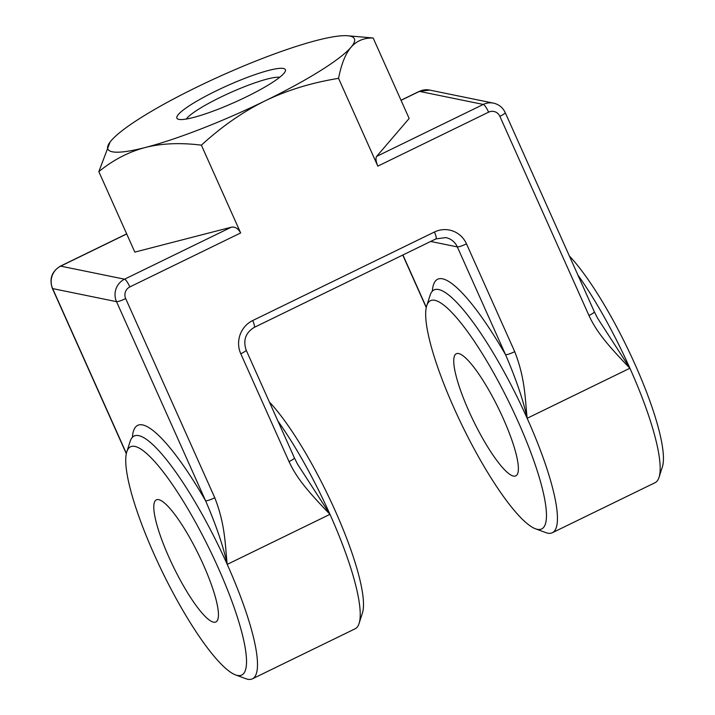 <?xml version="1.0" encoding="UTF-8"?>
<svg xmlns="http://www.w3.org/2000/svg" width="715" height="715" viewBox="0 0 715 715"><rect width="100%" height="100%" fill="white"/><g stroke="black" fill="none" stroke-linecap="round" stroke-linejoin="round"><path stroke-width="1.07" d="M569.355 255.961A126.93 26.178 64 0 1 636.305 367.278A126.93 26.178 64 0 1 662.358 466.949L659.016 477.388A135.037 27.84 64 0 1 655.074 482.688L552.32 532.738A135.037 27.84 64 0 1 547.672 533.149A135.037 27.84 64 0 1 545.715 532.577L535.437 528.778A126.93 26.178 64 0 1 462.525 426.274A126.93 26.178 64 0 1 426.766 305.671A126.93 26.178 64 0 1 434.836 300.309A126.93 26.178 64 0 1 517.991 421.341A126.93 26.178 64 0 1 537.278 529.315A126.93 26.178 64 0 1 535.437 528.778M577.845 274.944A135.037 27.84 -116 0 1 629.915 368.234A135.037 27.84 64 0 1 659.016 477.388M594.326 311.776A8.106 1.242 -24.1 0 1 588.963 315.503C596.024 330.625 605.149 342.521 629.915 368.234L597.499 318.068L594.326 311.776L505.228 112.604C502.824 107.545 498.909 104.39 493.493 103.139A16.883 16.311 101.6 0 0 483.295 104.444L376.626 156.406L409.159 118.476L373.159 37.993L347.606 35.75A135.037 20.672 -24.1 0 0 317.013 40.344A135.037 20.672 -24.1 0 0 197.152 86.98A135.037 20.672 -24.1 0 0 111.263 140.569A135.037 20.672 -24.1 0 0 110.119 141.981A135.037 20.672 -24.1 0 0 145.234 147.513C161.715 143.331 180.43 142.544 201.38 145.163L240.651 232.947L129.862 286.912A8.777 8.482 101.6 0 0 125.679 298.593L214.777 497.765C225.466 525.007 225.109 545.482 227.218 564.385C223.286 546.251 216.091 525.069 205.616 500.822A8.106 1.242 155.9 0 0 214.777 497.765M201.38 145.163C221.882 126.412 243.118 111.656 265.095 100.878C287.135 90.215 311.615 82.708 338.553 78.346C341.314 64.18 345.461 53.822 350.985 47.297A135.037 20.672 -24.1 0 0 347.606 35.75M588.963 315.503L499.874 116.331A8.777 8.482 101.6 0 0 488.604 112.175L377.815 166.139L338.553 78.346M235.494 674.88A126.93 26.178 -116 0 0 237.335 675.416A126.93 26.178 -116 0 0 218.048 567.442A126.93 26.178 -116 0 0 134.894 446.41A126.93 26.178 -116 0 0 126.823 451.773A126.93 26.178 -116 0 0 162.582 572.375A126.93 26.178 -116 0 0 235.494 674.88L245.772 678.678A135.037 27.84 -116 0 0 247.73 679.25A135.037 27.84 -116 0 0 252.377 678.839L355.132 628.789A135.037 27.84 -116 0 0 359.073 623.489A135.037 27.84 -116 0 0 329.973 514.335C305.207 488.622 296.082 476.726 289.021 461.604A8.106 1.242 -24.1 0 0 294.383 457.877L246.148 350.064C242.912 340.26 245.594 332.707 254.2 327.416L435.944 238.89L445.856 237.603A16.883 16.311 -78.4 0 1 457.323 246.907L430.671 241.456M126.823 451.773L130.166 441.334A135.037 27.84 64 0 1 134.107 436.043A135.037 27.84 64 0 1 138.755 435.632A135.037 27.84 64 0 1 227.218 564.385A135.037 27.84 -116 0 1 252.377 678.839M110.065 142.053L98.822 171.618L134.822 252.1L231.231 227.227C234.994 226.503 238.131 228.416 240.651 232.947M98.822 171.618C113.336 159.856 128.807 151.812 145.234 147.513A135.037 20.672 -24.1 0 0 265.095 100.878A135.037 20.672 -24.1 0 0 350.985 47.297C356.562 40.88 363.953 37.779 373.159 37.993M246.076 96.99A59.417 9.098 -24.1 0 0 285.285 71.25A59.417 9.098 -24.1 0 0 216.171 90.877A59.417 9.098 -24.1 0 0 178.115 119.182A59.417 9.098 -24.1 0 0 246.076 96.99M377.815 166.139C375.884 161.313 375.491 158.069 376.626 156.406M279.708 77.265A52.74 8.071 -24.1 0 0 220.542 97.231A52.74 8.071 155.9 0 0 186.32 119.039M294.383 457.877L297.556 464.169L329.973 514.335A135.037 27.84 -116 0 0 277.903 421.046M432.352 291.193A143.134 29.512 64 0 1 505.559 354.72C516.033 378.968 523.237 400.15 527.161 418.284A135.037 27.84 64 0 1 552.32 532.738M426.766 305.671L430.108 295.232A135.037 27.84 64 0 1 434.05 289.941A135.037 27.84 64 0 1 438.697 289.53A135.037 27.84 64 0 1 527.161 418.284L629.915 368.234M458.655 353.541A67.925 14.005 -116 0 0 456.313 353.746A67.925 14.005 -116 0 0 471.176 416.13A67.925 14.005 -116 0 0 513.468 476.083A67.925 14.005 -116 0 0 515.801 475.868A67.925 14.005 -116 0 0 500.947 413.485A67.925 14.005 -116 0 0 458.655 353.541M158.703 499.642A67.925 14.005 -116 0 0 156.371 499.848A67.925 14.005 -116 0 0 171.225 562.231A67.925 14.005 -116 0 0 213.526 622.184A67.925 14.005 -116 0 0 215.859 621.97A67.925 14.005 -116 0 0 201.004 559.586A67.925 14.005 -116 0 0 158.703 499.642M359.073 623.489L362.416 613.05A126.93 26.178 -116 0 0 336.363 513.379A126.93 26.178 -116 0 0 269.412 402.062M401.008 100.252L419.151 91.413A8.106 1.671 64 0 1 419.428 91.386A16.883 16.311 -78.4 0 1 429.617 90.072L493.493 103.139M401.044 100.341L419.428 91.386L483.295 104.444A8.106 1.671 -116 0 1 488.604 112.175M499.874 116.331A8.106 1.242 -24.1 0 0 505.228 112.604M289.021 461.604L240.794 353.791A24.98 24.14 -78.4 0 1 252.69 320.552L434.434 232.018A24.98 24.14 -78.4 0 1 466.493 243.851L514.72 351.664C525.409 378.905 525.051 399.381 527.161 418.284M329.973 514.335L227.218 564.385M132.409 437.294A143.134 29.512 64 0 1 205.616 500.822L116.518 301.65L52.642 288.592A16.883 16.311 -78.4 0 1 60.686 266.132L126.716 233.966M126.385 453.426L52.642 288.592A8.106 1.242 -24.1 0 1 52.374 288.422C49.12 278.841 51.802 271.414 60.4 266.15A8.106 1.671 64 0 1 60.686 266.132L124.553 279.19A16.883 16.311 101.6 0 0 116.518 301.65A8.106 1.242 155.9 0 0 125.679 298.593M231.231 227.227L124.553 279.19A8.106 1.671 -116 0 1 129.862 286.912M426.328 307.325L402.911 254.978M434.434 232.018A8.106 1.671 64 0 1 435.944 238.89M466.493 243.851A8.106 1.242 155.9 0 1 457.323 246.907L505.559 354.72A8.106 1.242 155.9 0 0 514.72 351.664M252.69 320.552A8.106 1.671 64 0 1 254.2 327.416M240.794 353.791A8.106 1.242 -24.1 0 0 246.148 350.064M419.151 91.413L429.617 90.072M134.608 435.685L134.107 436.043M126.323 453.721L52.374 288.422M60.4 266.15L126.671 233.877M434.55 289.584L434.05 289.941M426.265 307.62L402.751 255.058"/></g></svg>
